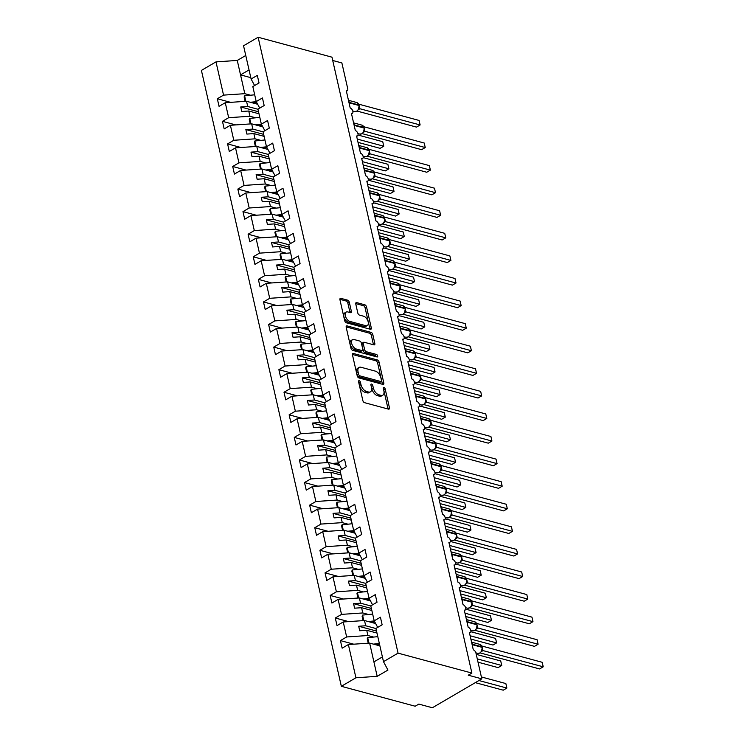 <?xml version="1.0" encoding="UTF-8"?>
<svg xmlns="http://www.w3.org/2000/svg" width="745" height="745" viewBox="0 0 745 745"><rect width="100%" height="100%" fill="white"/><g stroke="black" fill="none" stroke-linecap="round" stroke-linejoin="round"><path stroke-width="1.12" d="M359.211 380.714A1.397 0.782 59.7 0 0 358.783 380.751A1.397 0.782 59.7 0 0 358.559 381.71L362.834 400.54A1.993 1.108 59.7 0 0 364.566 402.673L388.508 409.135A1.993 1.108 59.7 0 0 389.113 409.079A1.993 1.108 59.7 0 0 389.439 407.72L385.156 388.881A1.397 0.782 59.7 0 0 383.945 387.391A1.397 0.782 59.7 0 0 383.517 387.428A1.397 0.782 59.7 0 0 383.293 388.378L383.852 390.818A6.379 3.557 59.7 0 1 382.809 395.176A6.379 3.557 59.7 0 1 380.881 395.344L378.888 394.803A6.379 3.557 59.7 0 1 373.338 387.987L372.789 385.547A1.397 0.782 59.7 0 0 371.578 384.057A1.397 0.782 59.7 0 0 371.15 384.094A1.397 0.782 59.7 0 0 370.926 385.044L371.476 387.484A6.379 3.557 59.7 0 1 370.442 391.833A6.379 3.557 59.7 0 1 368.514 392.01L366.521 391.47A6.379 3.557 59.7 0 1 360.971 384.644L360.422 382.213A1.397 0.782 59.7 0 0 359.211 380.714M349.312 302.284A1.993 1.108 59.7 0 0 347.58 300.151L340.865 298.345A1.993 1.108 59.7 0 0 340.26 298.4A1.993 1.108 59.7 0 0 339.944 299.76L344.693 320.676A1.993 1.108 59.7 0 0 346.425 322.808L370.358 329.262A1.993 1.108 59.7 0 0 370.963 329.215A1.993 1.108 59.7 0 0 371.289 327.856L366.54 306.931A1.993 1.108 59.7 0 0 364.808 304.798L356.687 302.61A1.993 1.108 59.7 0 0 356.091 302.666A1.993 1.108 59.7 0 0 355.765 304.025L357.796 312.984A1.993 1.108 59.7 0 0 359.528 315.107L363.551 316.197A5.327 2.971 59.7 0 1 367.797 320.657A5.327 2.971 59.7 0 1 367.322 325.537A5.327 2.971 59.7 0 1 365.711 325.677L349.954 321.43A5.327 2.971 59.7 0 1 345.708 316.97A5.327 2.971 59.7 0 1 346.183 312.09A5.327 2.971 59.7 0 1 347.794 311.941L350.42 312.658A1.993 1.108 59.7 0 0 351.025 312.602A1.993 1.108 59.7 0 0 351.351 311.242L349.312 302.284L347.859 303.14A1.993 1.108 59.7 0 0 346.127 301.008L339.878 299.322M398.053 653.142L258.124 37.25L243.55 45.771L251.102 79.007L257.314 75.375L259.037 82.956L252.825 86.588L256.224 101.581L262.445 97.949L264.168 105.539L257.947 109.17L261.355 124.164L267.576 120.522L269.299 128.112L263.078 131.744L266.487 146.737L272.698 143.105L274.43 150.686L268.209 154.327L271.618 169.311L277.829 165.679L279.552 173.268L273.34 176.9L276.749 191.893L282.96 188.252L284.683 195.842L278.472 199.474L281.871 214.467L288.091 210.835L289.814 218.415L283.594 222.057L287.002 237.04L293.223 233.409L294.946 240.998L288.725 244.63L292.133 259.623L298.345 255.982L300.077 263.572L293.856 267.204L297.264 282.197L303.476 278.565L305.199 286.145L298.987 289.786L302.396 304.77L308.607 301.138L310.33 308.728L304.118 312.36L307.517 327.353L313.738 323.721L315.461 331.301L309.24 334.933L312.649 349.926L318.869 346.295L320.592 353.875L314.371 357.516L317.78 372.509L323.991 368.868L325.723 376.458L319.503 380.09L322.911 395.083L329.122 391.451L330.845 399.031L324.634 402.663L328.042 417.656L334.254 414.024L335.976 421.614L329.765 425.246L333.164 440.239L339.385 436.598L341.108 444.188L334.887 447.82L338.295 462.813L344.516 459.181L346.239 466.761L340.018 470.402L343.426 485.386L349.638 481.754L351.37 489.344L345.149 492.976L348.558 507.969L354.769 504.328L356.492 511.917L350.28 515.549L353.689 530.542L359.9 526.911L361.623 534.491L355.412 538.132L358.811 553.116L365.031 549.484L366.754 557.074L360.533 560.706L363.942 575.699L370.163 572.058L371.885 579.647L365.665 583.279L369.073 598.272L375.284 594.64L377.017 602.221L370.796 605.862L374.204 620.846L380.416 617.214L382.138 624.804L375.927 628.435L383.479 661.672L398.053 653.142L471.892 673.061L468.26 675.193L481.81 678.844L475.962 653.104A3.045 1.695 -120.3 0 0 473.308 649.845L469.415 632.691A3.045 1.695 59.7 0 0 470.337 632.607A3.045 1.695 59.7 0 0 470.607 629.823A3.045 1.695 59.7 0 0 468.186 627.271L464.284 610.118A3.045 1.695 59.7 0 0 465.206 610.034A3.045 1.695 59.7 0 0 465.476 607.24A3.045 1.695 59.7 0 0 463.055 604.698L459.153 587.535A3.045 1.695 59.7 0 0 460.075 587.451A3.045 1.695 59.7 0 0 460.345 584.667A3.045 1.695 59.7 0 0 457.924 582.115L454.022 564.961A3.045 1.695 59.7 0 0 454.944 564.878A3.045 1.695 59.7 0 0 455.214 562.093A3.045 1.695 59.7 0 0 452.792 559.542L448.9 542.379A3.045 1.695 59.7 0 0 449.812 542.304A3.045 1.695 59.7 0 0 450.092 539.51A3.045 1.695 59.7 0 0 447.661 536.968L443.769 519.805A3.045 1.695 59.7 0 0 444.69 519.721A3.045 1.695 59.7 0 0 444.961 516.937A3.045 1.695 59.7 0 0 442.539 514.385L438.637 497.232A3.045 1.695 59.7 0 0 439.559 497.148A3.045 1.695 59.7 0 0 439.829 494.363A3.045 1.695 59.7 0 0 437.408 491.812L433.506 474.649A3.045 1.695 59.7 0 0 434.428 474.574A3.045 1.695 59.7 0 0 434.698 471.781A3.045 1.695 59.7 0 0 432.277 469.238L428.375 452.075A3.045 1.695 59.7 0 0 429.297 451.992A3.045 1.695 59.7 0 0 429.567 449.207A3.045 1.695 59.7 0 0 427.146 446.655L423.253 429.502A3.045 1.695 59.7 0 0 424.166 429.418A3.045 1.695 59.7 0 0 424.445 426.634A3.045 1.695 59.7 0 0 422.015 424.082L418.122 406.919A3.045 1.695 59.7 0 0 419.044 406.844A3.045 1.695 59.7 0 0 419.314 404.051A3.045 1.695 59.7 0 0 416.893 401.499L412.991 384.346A3.045 1.695 59.7 0 0 413.913 384.262A3.045 1.695 59.7 0 0 414.183 381.477A3.045 1.695 59.7 0 0 411.762 378.926L407.86 361.772A3.045 1.695 59.7 0 0 408.781 361.688A3.045 1.695 59.7 0 0 409.052 358.904A3.045 1.695 59.7 0 0 406.63 356.352L402.728 339.189A3.045 1.695 59.7 0 0 403.65 339.115A3.045 1.695 59.7 0 0 403.92 336.321A3.045 1.695 59.7 0 0 401.499 333.769L397.606 316.616A3.045 1.695 59.7 0 0 398.519 316.532A3.045 1.695 59.7 0 0 398.798 313.747A3.045 1.695 59.7 0 0 396.368 311.196L392.475 294.042A3.045 1.695 59.7 0 0 393.397 293.958A3.045 1.695 59.7 0 0 393.667 291.165A3.045 1.695 59.7 0 0 391.246 288.622L387.344 271.459A3.045 1.695 59.7 0 0 388.266 271.376A3.045 1.695 59.7 0 0 388.536 268.591A3.045 1.695 59.7 0 0 386.115 266.04L382.213 248.886A3.045 1.695 59.7 0 0 383.135 248.802A3.045 1.695 59.7 0 0 383.405 246.018A3.045 1.695 59.7 0 0 380.984 243.466L377.082 226.303A3.045 1.695 59.7 0 0 378.004 226.229A3.045 1.695 59.7 0 0 378.274 223.435A3.045 1.695 59.7 0 0 375.853 220.892L371.96 203.73A3.045 1.695 59.7 0 0 372.873 203.646A3.045 1.695 59.7 0 0 373.152 200.861A3.045 1.695 59.7 0 0 370.721 198.31L366.829 181.156A3.045 1.695 59.7 0 0 367.751 181.072A3.045 1.695 59.7 0 0 368.021 178.288A3.045 1.695 59.7 0 0 365.599 175.736L361.697 158.573A3.045 1.695 59.7 0 0 362.619 158.499A3.045 1.695 59.7 0 0 362.889 155.705A3.045 1.695 59.7 0 0 360.468 153.163L356.566 136A3.045 1.695 59.7 0 0 357.488 135.916A3.045 1.695 59.7 0 0 357.758 133.132A3.045 1.695 59.7 0 0 355.337 130.58L351.435 113.426A3.045 1.695 59.7 0 0 352.357 113.342A3.045 1.695 59.7 0 0 352.627 110.558A3.045 1.695 59.7 0 0 350.206 108.006L346.313 90.843A3.045 1.695 59.7 0 0 347.226 90.769A3.045 1.695 59.7 0 0 347.729 88.683L341.881 62.952L332.717 60.475M258.124 37.25L331.963 57.169L471.892 673.061M353.391 353.484A1.993 1.108 59.7 0 0 352.795 353.53A1.993 1.108 59.7 0 0 352.469 354.89L357.218 375.815A1.993 1.108 59.7 0 0 358.95 377.948L382.893 384.401A1.993 1.108 59.7 0 0 383.489 384.346A1.993 1.108 59.7 0 0 383.815 382.986L379.065 362.07A1.993 1.108 59.7 0 0 377.333 359.937L353.391 353.484L352.45 354.033M350.951 348.241L346.202 327.325A1.993 1.108 59.7 0 1 346.527 325.965A1.993 1.108 59.7 0 1 347.133 325.91L371.066 332.372A1.993 1.108 59.7 0 1 372.798 334.496L374.837 343.454A1.993 1.108 59.7 0 1 374.512 344.814A1.993 1.108 59.7 0 1 373.906 344.87L364.203 342.253A1.993 1.108 59.7 0 0 363.597 342.3A1.993 1.108 59.7 0 0 363.271 343.659L364.622 349.601A1.993 1.108 59.7 0 0 366.354 351.733L376.458 354.462A1.397 0.782 59.7 0 1 377.575 355.626A1.397 0.782 59.7 0 1 377.445 356.902A1.397 0.782 59.7 0 1 377.026 356.939L352.692 350.374A1.993 1.108 59.7 0 1 350.951 348.241M251.102 79.007L254.594 85.554M256.224 101.581L259.726 108.137M261.355 124.164L264.857 130.71M266.487 146.737L269.979 153.284M271.618 169.311L275.11 175.867M276.749 191.893L280.241 198.44M281.871 214.467L285.372 221.014M287.002 237.04L290.503 243.596M292.133 259.623L295.625 266.17M297.264 282.197L300.756 288.743M302.396 304.77L305.888 311.326M307.517 327.353L311.019 333.9M312.649 349.926L316.15 356.473M317.78 372.509L321.272 379.056M322.911 395.083L326.403 401.63M328.042 417.656L331.534 424.212M333.164 440.239L336.666 446.786M338.295 462.813L341.797 469.359M343.426 485.386L346.919 491.942M348.558 507.969L352.05 514.516M353.689 530.542L357.181 537.089M358.811 553.116L362.312 559.672M363.942 575.699L367.443 582.245M369.073 598.272L372.565 604.819M230.633 102.344L217.326 98.75L219.049 106.339L225.269 102.708L228.668 117.691L249.938 116.257L255.675 117.803M257.658 104.263L246.53 101.264L225.269 102.708M235.755 124.918L222.457 121.333L224.18 128.913L230.391 125.281L233.8 140.274L255.069 138.831L260.806 140.377M262.789 126.846L251.661 123.838L230.391 125.281M240.886 147.491L227.588 143.906L229.311 151.496L235.522 147.855L238.931 162.848L260.201 161.414L265.937 162.959M267.921 149.419L256.792 146.42L235.522 147.855M246.018 170.074L232.71 166.48L234.433 174.069L240.654 170.437L244.062 185.421L265.332 183.987L271.068 185.533M273.052 171.993L261.923 168.994L240.654 170.437M251.149 192.648L237.841 189.062L239.564 196.643L245.785 193.011L249.193 208.004L270.454 206.561L276.199 208.116M278.174 194.575L267.055 191.577L245.785 193.011M256.28 215.221L242.972 211.636L244.695 219.226L250.916 215.584L254.315 230.577L275.585 229.143L281.321 230.689M283.305 217.149L272.176 214.15L250.916 215.584M261.402 237.804L248.104 234.209L249.826 241.799L256.038 238.167L259.446 253.151L280.716 251.717L286.453 253.263M288.436 239.732L277.308 236.724L256.038 238.167M266.533 260.378L253.235 256.792L254.958 264.373L261.169 260.741L264.577 275.734L285.847 274.29L291.584 275.846M293.567 262.305L282.439 259.307L261.169 260.741M271.664 282.951L258.357 279.366L260.079 286.955L266.3 283.314L269.709 298.307L290.978 296.873L296.715 298.419M298.698 284.879L287.57 281.88L266.3 283.314M276.795 305.534L263.488 301.939L265.211 309.529L271.431 305.897L274.84 320.89L296.1 319.447L301.846 320.993M303.82 307.462L292.701 304.454L271.431 305.897M281.927 328.107L268.619 324.522L270.342 332.102L276.563 328.471L279.962 343.464L301.231 342.02L306.968 343.575M308.952 330.035L297.823 327.036L276.563 328.471M287.048 350.69L273.75 347.096L275.473 354.685L281.685 351.044L285.093 366.037L306.363 364.603L312.099 366.149M314.083 352.608L302.954 349.61L281.685 351.044M292.18 373.264L278.881 369.678L280.604 377.259L286.816 373.627L290.224 388.62L311.494 387.176L317.23 388.722M319.214 375.191L308.085 372.183L286.816 373.627M297.311 395.837L284.003 392.252L285.726 399.832L291.947 396.2L295.355 411.193L316.625 409.759L322.362 411.305M324.345 397.765L313.217 394.766L291.947 396.2M302.442 418.42L289.135 414.825L290.857 422.415L297.078 418.783L300.486 433.767L321.747 432.333L327.493 433.879M329.467 420.338L318.348 417.34L297.078 418.783M307.573 440.993L294.266 437.408L295.988 444.988L302.209 441.357L305.608 456.35L326.878 454.906L332.615 456.452M334.598 442.921L323.47 439.913L302.209 441.357M312.695 463.567L299.397 459.982L301.12 467.571L307.331 463.93L310.74 478.923L332.009 477.489L337.746 479.035M339.729 465.495L328.601 462.496L307.331 463.93M317.826 486.15L304.528 482.555L306.251 490.145L312.462 486.513L315.871 501.497L337.14 500.063L342.877 501.608M344.861 488.068L333.732 485.07L312.462 486.513M322.958 508.723L309.65 505.138L311.373 512.718L317.594 509.086L321.002 524.08L342.272 522.636L348.008 524.191M349.992 510.651L338.863 507.652L317.594 509.086M328.089 531.297L314.781 527.711L316.504 535.301L322.725 531.66L326.133 546.653L347.394 545.219L353.139 546.765M355.114 533.224L343.994 530.226L322.725 531.66M333.22 553.88L319.912 550.285L321.635 557.875L327.856 554.243L331.255 569.227L352.525 567.792L358.261 569.338M360.245 555.798L349.116 552.799L327.856 554.243M338.342 576.453L325.044 572.868L326.766 580.448L332.978 576.816L336.386 591.809L357.656 590.366L363.392 591.921M365.376 578.381L354.248 575.382L332.978 576.816M343.473 599.027L330.175 595.441L331.897 603.031L338.109 599.39L341.517 614.383L362.787 612.949L368.524 614.495M370.507 600.954L359.379 597.956L338.109 599.39M348.604 621.609L335.297 618.015L337.019 625.604L343.24 621.973L346.649 636.956L340.428 640.598L342.151 648.178L348.371 644.546L355.924 677.782L341.34 686.303L415.179 706.223L418.82 704.1L432.37 707.75L481.81 678.844M375.638 623.537L364.51 620.529L343.24 621.973M374.204 620.846L377.696 627.402M379.885 645.878L369.641 643.112L348.371 644.546M245.757 55.484L237.264 60.447L244.807 93.684L250.553 95.23M244.807 93.684L223.547 95.118L217.326 98.75M222.457 121.333L228.668 117.691M227.588 143.906L233.8 140.274M232.71 166.48L238.931 162.848M237.841 189.062L244.062 185.421M242.972 211.636L249.193 208.004M248.104 234.209L254.315 230.577M253.235 256.792L259.446 253.151M258.357 279.366L264.577 275.734M263.488 301.939L269.709 298.307M268.619 324.522L274.84 320.89M273.75 347.096L279.962 343.464M278.881 369.678L285.093 366.037M284.003 392.252L290.224 388.62M289.135 414.825L295.355 411.193M294.266 437.408L300.486 433.767M299.397 459.982L305.608 456.35M304.528 482.555L310.74 478.923M309.65 505.138L315.871 501.497M314.781 527.711L321.002 524.08M319.912 550.285L326.133 546.653M325.044 572.868L331.255 569.227M330.175 595.441L336.386 591.809M335.297 618.015L341.517 614.383M237.264 60.447L215.994 61.882L223.547 95.118M215.994 61.882L201.411 70.412L341.34 686.303M246.53 101.264L247.722 106.507L240.728 106.973L241.753 111.489L248.746 111.014L249.938 116.257M257.975 109.264L247.722 106.507M258.999 113.78L248.746 111.014M251.661 123.838L252.853 129.081L245.859 129.555L246.884 134.072L253.877 133.597L255.069 138.831M263.106 131.846L252.853 129.081M264.13 136.363L253.877 133.597M256.792 146.42L257.984 151.654L250.981 152.129L252.015 156.646L259.009 156.171L260.201 161.414M268.228 154.42L257.984 151.654M269.262 158.936L259.009 156.171M261.923 168.994L263.115 174.237L256.112 174.702L257.137 179.219L264.14 178.753L265.332 183.987M273.359 177.003L263.115 174.237M274.383 181.51L264.14 178.753M267.055 191.577L268.237 196.81L261.244 197.285L262.268 201.802L269.271 201.327L270.454 206.561M278.49 199.576L268.237 196.81M279.515 204.093L269.271 201.327M272.176 214.15L273.368 219.384L266.375 219.859L267.399 224.375L274.393 223.9L275.585 229.143M283.622 222.15L273.368 219.384M284.646 226.666L274.393 223.9M277.308 236.724L278.5 241.967L271.506 242.442L272.53 246.949L279.524 246.483L280.716 251.717M288.753 244.733L278.5 241.967M289.777 249.24L279.524 246.483M282.439 259.307L283.631 264.54L276.628 265.015L277.662 269.532L284.655 269.057L285.847 274.29M293.875 267.306L283.631 264.54M294.908 271.823L284.655 269.057M287.57 281.88L288.762 287.114L281.759 287.589L282.783 292.105L289.786 291.63L290.978 296.873M299.006 289.88L288.762 287.114M300.03 294.396L289.786 291.63M292.701 304.454L293.884 309.697L286.89 310.171L287.915 314.679L294.918 314.213L296.1 319.447M304.137 312.462L293.884 309.697M305.161 316.979L294.918 314.213M297.823 327.036L299.015 332.27L292.021 332.745L293.046 337.262L300.039 336.787L301.231 342.02M309.268 335.036L299.015 332.27M310.293 339.552L300.039 336.787M302.954 349.61L304.146 354.844L297.153 355.318L298.177 359.835L305.171 359.36L306.363 364.603M314.399 357.609L304.146 354.844M315.424 362.126L305.171 359.36M308.085 372.183L309.277 377.426L302.274 377.901L303.308 382.418L310.302 381.943L311.494 387.176M319.521 380.192L309.277 377.426M320.555 384.709L310.302 381.943M313.217 394.766L314.409 400L307.406 400.475L308.43 404.991L315.433 404.516L316.625 409.759M324.652 402.766L314.409 400M325.677 407.282L315.433 404.516M318.348 417.34L319.531 422.583L312.537 423.048L313.561 427.565L320.564 427.09L321.747 432.333M329.784 425.339L319.531 422.583M330.808 429.856L320.564 427.09M323.47 439.913L324.662 445.156L317.668 445.631L318.692 450.148L325.686 449.673L326.878 454.906M334.915 447.922L324.662 445.156M335.939 452.438L325.686 449.673M328.601 462.496L329.793 467.73L322.799 468.205L323.824 472.721L330.817 472.246L332.009 477.489M340.046 470.495L329.793 467.73M341.07 475.012L330.817 472.246M333.732 485.07L334.924 490.312L327.921 490.778L328.955 495.295L335.948 494.82L337.14 500.063M345.168 493.069L334.924 490.312M346.202 497.586L335.948 494.82M338.863 507.652L340.055 512.886L333.052 513.361L334.077 517.877L341.08 517.403L342.272 522.636M350.299 515.652L340.055 512.886M351.323 520.168L341.08 517.403M343.994 530.226L345.177 535.459L338.183 535.934L339.208 540.451L346.211 539.976L347.394 545.219M355.43 538.225L345.177 535.459M356.455 542.742L346.211 539.976M349.116 552.799L350.308 558.042L343.315 558.508L344.339 563.024L351.333 562.559L352.525 567.792M360.561 560.808L350.308 558.042M361.586 565.315L351.333 562.559M354.248 575.382L355.44 580.616L348.446 581.091L349.47 585.607L356.464 585.132L357.656 590.366M365.693 583.382L355.44 580.616M366.717 587.898L356.464 585.132M359.379 597.956L360.571 603.189L353.568 603.664L354.601 608.181L361.595 607.706L362.787 612.949M370.814 605.955L360.571 603.189M371.848 610.472L361.595 607.706M364.51 620.529L365.702 625.772L358.699 626.247L359.723 630.754L366.726 630.289L367.918 635.522L346.649 636.956M375.946 628.538L365.702 625.772M376.97 633.054L366.726 630.289M367.918 635.522L373.655 637.068M353.735 644.183L340.428 640.598M383.479 661.672L387.949 670.053L377.184 676.339L355.924 677.782M369.641 643.112L377.184 676.339M382.399 656.932L373.906 661.895M250.795 77.657L240.542 74.891L249.035 69.928M376.523 631.052L358.699 626.247M371.392 608.469L353.568 603.664M366.261 585.896L348.446 581.091M361.129 563.322L343.315 558.508M355.998 540.74L338.183 535.934M350.876 518.166L333.052 513.361M345.745 495.593L327.921 490.778M340.614 473.01L322.799 468.205M335.483 450.436L317.668 445.631M330.352 427.853L312.537 423.048M325.23 405.28L307.406 400.475M320.099 382.707L302.274 377.901M314.967 360.124L297.153 355.318M309.836 337.55L292.021 332.745M304.705 314.977L286.89 310.171M299.583 292.394L281.759 287.589M294.452 269.82L276.628 265.015M289.321 247.247L271.506 242.442M284.19 224.664L266.375 219.859M279.058 202.091L261.244 197.285M273.937 179.517L256.112 174.702M268.805 156.934L250.981 152.129M263.674 134.361L245.859 129.555M258.543 111.778L240.728 106.973M358.727 382.455A1.397 0.782 59.7 0 1 358.969 383.06L359.518 385.5A6.379 3.557 59.7 0 0 365.059 392.317L366.521 391.47M370.442 391.833L368.989 392.69A6.379 3.557 59.7 0 1 367.062 392.857L365.059 392.317M382.809 395.176L381.356 396.023A6.379 3.557 59.7 0 1 379.428 396.191L377.436 395.651A6.379 3.557 59.7 0 1 371.885 388.834L371.336 386.394A1.397 0.782 59.7 0 0 371.094 385.789M388.043 409.005A1.993 1.108 59.7 0 0 387.977 408.567L383.703 389.728A1.397 0.782 59.7 0 0 383.461 389.123M382.418 384.271A1.993 1.108 59.7 0 0 382.362 383.833L377.613 362.917A1.993 1.108 59.7 0 0 375.88 360.785L352.404 354.452M358.634 374.363A1.397 0.782 59.7 0 0 359.854 375.862L380.863 381.524A1.397 0.782 59.7 0 0 381.282 381.487A1.397 0.782 59.7 0 0 381.514 380.537L380.928 377.966A6.379 3.557 59.7 0 0 375.387 371.14L361.018 367.266A6.379 3.557 59.7 0 0 359.09 367.443A6.379 3.557 59.7 0 0 358.056 371.792L358.634 374.363L357.181 375.219A1.397 0.782 59.7 0 0 358.392 376.709L359.854 375.862M381.282 381.487L379.829 382.334A1.397 0.782 59.7 0 1 379.41 382.371L358.392 376.709M359.09 367.443L357.637 368.291A6.379 3.557 59.7 0 0 356.604 372.649L358.056 371.792M357.181 375.219L356.604 372.649M346.146 326.887L369.613 333.22L371.066 332.372M373.441 344.739A1.993 1.108 59.7 0 0 373.375 344.302L371.345 335.352A1.993 1.108 59.7 0 0 369.613 333.22M363.597 342.3L362.144 343.156A1.993 1.108 59.7 0 0 361.819 344.516L363.169 350.448A1.993 1.108 59.7 0 0 364.901 352.581L375.005 355.309L376.458 354.462M376.197 356.715A1.397 0.782 59.7 0 0 375.005 355.309M354.126 339.534A5.327 2.971 59.7 0 0 352.515 339.673A5.327 2.971 59.7 0 0 352.04 344.553A5.327 2.971 59.7 0 0 356.278 349.014L361.828 350.513A1.993 1.108 59.7 0 0 362.433 350.457A1.993 1.108 59.7 0 0 362.759 349.098L361.409 343.156A1.993 1.108 59.7 0 0 359.677 341.033L354.126 339.534M352.515 339.673L351.063 340.521A5.327 2.971 59.7 0 0 350.578 345.401A5.327 2.971 59.7 0 0 354.825 349.871L356.278 349.014M362.433 350.457L360.98 351.314A1.993 1.108 59.7 0 1 360.375 351.361L354.825 349.871M349.954 312.528A1.993 1.108 59.7 0 0 349.899 312.09L347.859 303.14M346.183 312.09L344.73 312.937A5.327 2.971 59.7 0 0 344.255 317.817A5.327 2.971 59.7 0 0 348.492 322.278L349.954 321.43M367.322 325.537L365.87 326.385A5.327 2.971 59.7 0 1 364.258 326.534L348.492 322.278M369.892 329.141A1.993 1.108 59.7 0 0 369.837 328.703L365.087 307.778A1.993 1.108 59.7 0 0 363.346 305.655L355.71 303.588M475.291 682.653L503.238 690.187L506.87 688.063L505.846 683.547L481.372 676.954M505.846 683.547L506.87 688.063L478.923 680.53M377.79 636.649L367.695 637.683L367.229 638.763L368.235 643.205M368.943 643.159L367.695 637.683M379.354 643.512L373.385 644.118M376.178 644.872L379.578 644.527M481.493 651.521L482.192 647.712M542.202 662.296L543.226 666.812L542.202 662.296L481.857 646.017L482.928 650.571L543.226 666.812L539.585 668.936L480.19 652.918M481.885 650.897A2.235 1.676 46.7 0 1 482.928 650.571L481.493 651.596M481.875 650.487L482.89 650.534M478.02 662.193L498.107 667.613L501.739 665.49L500.714 660.973L476.251 654.371M500.714 660.973L501.739 665.49L477.275 658.887M372.658 614.076L362.573 615.1L362.098 616.189L363.113 620.622M363.811 620.576L362.573 615.1M374.241 620.93L368.263 621.544M371.047 622.298L374.772 621.917M470.859 639.07L492.976 645.04L496.608 642.916L495.583 638.4L470.877 631.732M495.583 638.4L496.608 642.916L470.114 635.764M367.536 591.493L357.442 592.526L356.967 593.607L357.982 598.049M358.68 598.002L357.442 592.526M369.12 598.356L363.132 598.971M365.916 599.716L369.641 599.334M465.737 616.497L487.845 622.457L491.486 620.334L490.452 615.817L465.755 609.159M490.452 615.817L491.486 620.334L464.982 613.191M362.405 568.919L352.31 569.953L351.845 571.033L352.851 575.475M353.558 575.429L352.31 569.953M363.988 575.783L358 576.388M360.785 577.142L364.51 576.76M460.606 593.923L482.713 599.883L486.355 597.76L485.33 593.243L460.624 586.576M485.33 593.243L486.355 597.76L459.851 590.608M357.274 546.336L347.179 547.37L346.714 548.46L347.719 552.892M348.427 552.846L347.179 547.37M358.857 553.2L352.869 553.814M355.663 554.569L359.379 554.187M476.362 628.948L477.07 625.139M537.071 639.722L538.095 644.239L537.071 639.722L476.735 623.444L477.759 627.961L538.095 644.239L534.463 646.362L475.059 630.335M477.815 627.979L476.362 629.022M476.744 627.914L477.759 627.961M471.231 606.374L471.939 602.565M531.939 617.139L532.964 621.656L531.939 617.139L471.604 600.861L472.628 605.387L532.964 621.656L529.332 623.779L469.937 607.762M472.693 605.396L471.231 606.439M471.613 605.331L472.628 605.387M466.1 583.791L466.808 579.982M526.808 594.566L527.832 599.082L526.808 594.566L466.472 578.288L467.497 582.804L527.832 599.082L524.201 601.206L464.805 585.188M467.562 582.823L466.1 583.866M466.482 582.758L467.497 582.804M460.969 561.218L461.676 557.409M521.677 571.992L522.711 576.5L521.677 571.992L461.341 555.714L462.366 560.231L522.711 576.5L519.069 578.632L459.674 562.605M462.431 560.24L460.969 561.292M461.36 560.184L462.366 560.231M455.474 571.341L477.592 577.31L481.223 575.177L480.199 570.67L455.493 564.002M480.199 570.67L481.223 575.177L454.72 568.035M352.143 523.763L342.048 524.797L341.583 525.877L342.588 530.319M343.296 530.272L342.048 524.797M353.726 530.626L347.738 531.241M350.532 531.986L354.257 531.604M455.847 538.644L456.545 534.836M516.555 549.41L517.579 553.926L516.555 549.41L456.21 533.131L457.244 537.657L517.579 553.926L513.938 556.049L454.543 540.032M457.3 537.667L455.847 538.71M456.229 537.601L457.244 537.657M450.343 548.767L472.46 554.727L476.092 552.604L475.068 548.087L450.362 541.429M475.068 548.087L476.092 552.604L449.598 545.461M347.012 501.189L336.926 502.214L336.451 503.303L337.466 507.745M338.165 507.699L336.926 502.214M348.595 508.043L342.616 508.658M345.401 509.412L349.126 509.031M450.716 516.062L451.423 512.253M511.424 526.836L512.448 531.353L511.424 526.836L451.088 510.558L452.113 515.074L512.448 531.353L508.816 533.476L449.412 517.449M452.168 515.093L450.716 516.136M451.097 515.028L452.113 515.074M445.212 526.184L467.329 532.154L470.961 530.03L469.937 525.514L445.231 518.846M469.937 525.514L470.961 530.03L444.467 522.878M341.89 478.607L331.795 479.64L331.32 480.73L332.335 485.163M333.034 485.116L331.795 479.64M343.473 485.47L337.485 486.085M340.269 486.839L343.994 486.457M445.585 493.488L446.292 489.679M506.293 504.263L507.317 508.77L506.293 504.263L445.957 487.984L446.981 492.501L507.317 508.77L503.685 510.902L444.29 494.876M447.047 492.51L445.585 493.562M445.966 492.454L446.981 492.501M440.09 503.611L462.198 509.58L465.839 507.447L464.805 502.94L440.109 496.272M464.805 502.94L465.839 507.447L439.336 500.305M336.759 456.033L326.664 457.067L326.198 458.147L327.204 462.589M327.912 462.543L326.664 457.067M338.342 462.896L332.354 463.502M335.138 464.256L338.863 463.874M440.453 470.915L441.161 467.096M501.161 481.68L502.186 486.196L501.161 481.68L440.826 465.401L441.85 469.918L502.186 486.196L498.554 488.32L439.159 472.302M441.915 469.937L440.453 470.98M440.835 469.872L441.85 469.918M434.959 481.037L457.067 486.997L460.708 484.874L459.684 480.357L434.978 473.699M459.684 480.357L460.708 484.874L434.205 477.722M331.627 433.46L321.533 434.484L321.067 435.574L322.073 440.016M322.781 439.969L321.533 434.484M333.211 440.314L327.223 440.928M330.016 441.683L333.732 441.301M435.322 448.332L436.03 444.523M496.03 459.106L497.064 463.623L496.03 459.106L435.695 442.828L436.719 447.345L497.064 463.623L493.423 465.746L434.028 449.719M436.784 447.363L435.322 448.406M435.713 447.298L436.719 447.345M429.828 458.454L451.945 464.424L455.577 462.3L454.552 457.784L429.846 451.116M454.552 457.784L455.577 462.3L429.073 455.148M326.496 410.877L316.401 411.911L315.936 413L316.942 417.433M317.649 417.386L316.401 411.911M328.079 417.74L322.091 418.355M324.885 419.1L328.61 418.727M430.2 425.758L430.899 421.949M490.908 436.523L491.933 441.04L490.908 436.523L430.629 420.264L431.634 424.799L491.933 441.04L488.292 443.173L428.897 427.146M430.554 425.162L430.61 425.116A2.235 1.676 46.7 0 1 431.634 424.799L430.2 425.833M430.582 424.724L431.597 424.771M424.697 435.881L446.814 441.85L450.446 439.718L449.421 435.201L424.715 428.543M449.421 435.201L450.446 439.718L423.952 432.575M321.365 388.303L311.28 389.337L310.805 390.417L311.82 394.859M312.518 394.813L311.28 389.337M322.948 395.167L316.97 395.772M319.754 396.526L323.479 396.144M425.069 403.185L425.777 399.367M485.777 413.95L486.802 418.466L485.777 413.95L425.442 397.672L426.503 402.226L486.802 418.466L483.17 420.59L423.765 404.572M425.46 402.551A2.235 1.676 46.7 0 1 426.503 402.226L425.069 403.25M425.451 402.142L426.466 402.188M419.565 413.307L441.683 419.267L445.314 417.144L444.29 412.628L419.584 405.969M444.29 412.628L445.314 417.144L418.82 409.992M316.243 365.73L306.148 366.754L305.673 367.844L306.689 372.286M307.387 372.23L306.148 366.754M317.826 372.584L311.838 373.198M314.623 373.953L318.348 373.571M419.938 380.602L420.646 376.793M480.646 391.376L481.67 395.893L480.646 391.376L420.31 375.098L421.335 379.615L481.67 395.893L478.039 398.016L418.643 381.989M421.4 379.633L419.938 380.676M420.32 379.568L421.335 379.615M414.444 390.725L436.551 396.694L440.193 394.571L439.159 390.054L414.462 383.386M439.159 390.054L440.193 394.571L413.689 387.419M311.112 343.147L301.017 344.181L300.552 345.261L301.557 349.703M302.265 349.656L301.017 344.181M312.695 350.01L306.707 350.625M309.492 351.37L313.217 350.997M414.807 358.028L415.514 354.22M475.515 368.794L476.539 373.31L475.515 368.794L415.179 352.515L416.204 357.041L476.539 373.31L472.907 375.433L413.512 359.416M416.269 357.051L414.807 358.094M415.188 356.995L416.204 357.041M409.312 368.151L431.42 374.12L435.061 371.988L434.037 367.471L409.331 360.813M434.037 367.471L435.061 371.988L408.558 364.845M305.981 320.574L295.886 321.607L295.42 322.687L296.426 327.13M297.134 327.083L295.886 321.607M307.564 327.437L301.576 328.042M304.37 328.796L308.085 328.415M409.675 335.446L410.383 331.637M470.384 346.22L471.417 350.737L470.384 346.22L410.048 329.942L411.072 334.458L471.417 350.737L467.776 352.86L408.381 336.842M411.138 334.477L409.675 335.52M410.067 334.412L411.072 334.458M404.181 345.578L426.298 351.538L429.93 349.414L428.906 344.898L404.2 338.23M428.906 344.898L429.93 349.414L403.427 342.262M300.85 298L290.755 299.024L290.289 300.114L291.295 304.547M292.003 304.5L290.755 299.024M302.433 304.854L296.445 305.469M299.239 306.223L302.964 305.841M404.554 312.872L405.252 309.063M465.262 323.647L466.286 328.163L465.262 323.647L404.917 307.368L405.951 311.885L466.286 328.163L462.645 330.286L403.25 314.26M406.006 311.904L404.554 312.947M404.935 311.838L405.951 311.885M399.05 322.995L421.167 328.964L424.799 326.841L423.775 322.324L399.069 315.656M423.775 322.324L424.799 326.841L398.305 319.689M295.718 275.417L285.633 276.451L285.158 277.531L286.173 281.973M286.872 281.927L285.633 276.451M297.302 282.281L291.323 282.895M294.107 283.64L297.832 283.258M399.422 290.299L400.13 286.49M460.131 301.064L461.155 305.58L460.131 301.064L399.795 284.786L400.857 289.339L461.155 305.58L457.523 307.704L398.119 291.686M399.776 289.703L399.832 289.647A2.235 1.676 46.7 0 1 400.857 289.339L399.422 290.364M399.804 289.256L400.819 289.311M393.919 300.421L416.036 306.381L419.668 304.258L418.643 299.741L393.937 293.083M418.643 299.741L419.668 304.258L393.174 297.115M290.597 252.844L280.502 253.877L280.027 254.958L281.042 259.4M281.74 259.353L280.502 253.877M292.18 259.707L286.192 260.312M288.976 261.067L292.701 260.685M388.797 277.848L410.905 283.808L414.546 281.685L413.512 277.168L388.815 270.5M413.512 277.168L414.546 281.685L388.043 274.533M285.465 230.261L275.371 231.295L274.905 232.384L275.911 236.817M276.619 236.77L275.371 231.295M287.048 237.124L281.061 237.739M283.845 238.493L287.57 238.111M383.666 255.265L405.774 261.234L409.415 259.102L408.39 254.594L383.684 247.927M408.39 254.594L409.415 259.102L382.911 251.959M280.334 207.687L270.239 208.721L269.774 209.801L270.78 214.243M271.487 214.197L270.239 208.721M281.917 214.551L275.929 215.165M278.723 215.91L282.439 215.529M378.535 232.691L400.652 238.651L404.284 236.528L403.259 232.012L378.553 225.353M403.259 232.012L404.284 236.528L377.78 229.386M275.203 185.114L265.108 186.138L264.643 187.228L265.648 191.67M266.356 191.623L265.108 186.138M276.786 191.968L270.798 192.583M273.592 193.337L277.317 192.955M373.403 210.109L395.521 216.078L399.152 213.955L398.128 209.438L373.422 202.77M398.128 209.438L399.152 213.955L372.658 206.803M270.072 162.531L259.986 163.565L259.511 164.654L260.526 169.087M261.225 169.041L259.986 163.565M271.655 169.394L265.676 170.009M268.461 170.763L272.186 170.382M368.272 187.535L390.389 193.504L394.021 191.372L392.997 186.865L368.291 180.197M392.997 186.865L394.021 191.372L367.527 184.229M264.95 139.958L254.855 140.991L254.38 142.072L255.395 146.514M256.094 146.467L254.855 140.991M266.533 146.821L260.545 147.426M263.33 148.18L267.055 147.799M363.15 164.962L385.258 170.922L388.899 168.798L387.866 164.282L363.169 157.623M387.866 164.282L388.899 168.798L362.396 161.646M259.819 117.384L249.724 118.408L249.258 119.498L250.264 123.94M250.972 123.893L249.724 118.408M261.402 124.238L255.414 124.853M258.198 125.607L261.923 125.225M394.291 267.716L394.999 263.907M454.999 278.49L456.024 283.007L454.999 278.49L394.664 262.212L395.725 266.766L456.024 283.007L452.392 285.13L392.997 269.113M394.645 267.129L394.701 267.073A2.235 1.676 46.7 0 1 395.725 266.766L394.291 267.79M394.673 266.682L395.688 266.729M389.16 245.142L389.868 241.333M449.868 255.917L450.893 260.424L449.868 255.917L389.533 239.639L390.603 244.192L450.893 260.424L447.261 262.557L387.866 246.53M389.56 244.518A2.235 1.676 46.7 0 1 390.603 244.192L389.16 245.217M389.542 244.109L390.557 244.155M384.029 222.569L384.737 218.76M444.737 233.334L445.771 237.851L444.737 233.334L384.401 217.056L385.472 221.61L445.771 237.851L442.13 239.974L382.734 223.956M384.429 221.935A2.235 1.676 46.7 0 1 385.472 221.61L384.029 222.634M384.42 221.526L385.426 221.582M378.907 199.986L379.605 196.177M439.615 210.761L440.64 215.277L439.615 210.761L379.27 194.482L380.304 198.999L440.64 215.277L436.998 217.4L377.603 201.374M380.36 199.017L378.907 200.06M379.289 198.952L380.304 198.999M373.776 177.412L374.484 173.604M434.484 188.187L435.508 192.694L434.484 188.187L374.148 171.909L375.173 176.425L435.508 192.694L431.877 194.827L372.472 178.8M375.229 176.435L373.776 177.487M374.158 176.379L375.173 176.425M368.645 154.839L369.352 151.021M429.353 165.604L430.377 170.121L429.353 165.604L369.017 149.326L370.042 153.843L430.377 170.121L426.745 172.244L367.35 156.226M370.107 153.861L368.645 154.904M369.026 153.796L370.042 153.843M363.513 132.256L364.221 128.447M424.222 143.031L425.246 147.547L424.222 143.031L363.886 126.752L364.957 131.306L425.246 147.547L421.614 149.671L362.219 133.644M363.877 131.669L363.923 131.614A2.235 1.676 46.7 0 1 364.957 131.306L363.513 132.331M363.895 131.222L364.91 131.269M358.019 142.379L380.127 148.348L383.768 146.225L382.744 141.708L358.038 135.041M382.744 141.708L383.768 146.225L357.265 139.073M254.688 94.801L244.593 95.835L244.127 96.924L245.133 101.357M245.841 101.311L244.593 95.835M256.271 101.665L250.283 102.279M253.077 103.024L256.792 102.652M358.382 109.683L359.09 105.874M419.09 120.448L420.124 124.964L419.09 120.448L358.82 104.188L359.826 108.723L420.124 124.964L416.483 127.097L357.088 111.07M358.783 109.059A2.235 1.676 46.7 0 1 359.826 108.723L358.382 109.757M358.773 108.649L359.779 108.695M359.518 385.5L360.971 384.644M367.062 392.857L368.514 392.01M371.336 386.394L372.789 385.547M371.885 388.834L373.338 387.987M377.436 395.651L378.888 394.803M379.428 396.191L380.881 395.344M383.703 389.728L385.156 388.881M387.977 408.567L389.439 407.72M358.969 383.06L360.422 382.213M375.88 360.785L377.333 359.937M377.613 362.917L379.065 362.07M382.362 383.833L383.815 382.986M379.41 382.371L380.863 381.524M346.183 326.468L347.133 325.91M371.345 335.352L372.798 334.496M373.375 344.302L374.837 343.454M361.819 344.516L363.271 343.659M363.169 350.448L364.622 349.601M364.901 352.581L366.354 351.733M360.375 351.361L361.828 350.513M349.899 312.09L351.351 311.242M364.258 326.534L365.711 325.677M355.747 303.168L356.687 302.61M363.346 305.655L364.808 304.798M365.087 307.778L366.54 306.931M369.837 328.703L371.289 327.856M339.925 298.894L340.865 298.345M346.127 301.008L347.58 300.151M472.144 644.714L472.507 644.751A4.368 3.148 105.1 0 1 472.581 646.641M481.847 650.934L480.059 652.993L477.731 653.356A4.368 3.148 -74.9 0 0 479.752 653.02A4.368 3.148 -74.9 0 0 481.996 647.312L481.875 646.772A4.368 3.148 -74.9 0 0 479.882 644.388L471.557 642.143M471.687 642.693A4.368 3.148 105.1 0 1 472.386 644.211L472.507 644.751L481.996 647.312L481.875 646.772L472.023 644.174M482.071 647.172L479.882 644.388M467.013 622.14L467.385 622.177A4.368 3.148 105.1 0 1 467.45 624.059M477.796 627.998A2.235 1.676 46.7 0 0 476.753 628.324L474.928 630.419L472.6 630.773A4.368 3.148 -74.9 0 0 474.621 630.447A4.368 3.148 -74.9 0 0 476.865 624.738L476.744 624.189A4.368 3.148 -74.9 0 0 474.751 621.805L466.426 619.561M466.556 620.119A4.368 3.148 105.1 0 1 467.255 621.637L467.385 622.177L476.865 624.738L476.744 624.189L466.892 621.6M476.94 624.599L474.751 621.805M461.891 599.567L462.254 599.604A4.368 3.148 105.1 0 1 462.319 601.485M472.665 605.415A2.235 1.676 46.7 0 0 471.632 605.741L469.797 607.846L467.478 608.199A4.368 3.148 -74.9 0 0 469.49 607.873A4.368 3.148 -74.9 0 0 471.734 602.156L471.613 601.615A4.368 3.148 -74.9 0 0 469.62 599.231L461.304 596.987M461.425 597.546A4.368 3.148 105.1 0 1 462.133 599.054L462.254 599.604L471.734 602.156L471.613 601.615L461.76 599.017M471.818 602.016L469.62 599.231M456.76 576.984L457.123 577.021A4.368 3.148 105.1 0 1 457.197 578.912M467.543 582.841A2.235 1.676 46.7 0 0 466.5 583.167L464.666 585.263L462.347 585.626A4.368 3.148 -74.9 0 0 464.358 585.291A4.368 3.148 -74.9 0 0 466.603 579.582L466.482 579.042A4.368 3.148 -74.9 0 0 464.498 576.658L456.173 574.414M456.294 574.963A4.368 3.148 105.1 0 1 457.002 576.481L457.123 577.021L466.603 579.582L466.482 579.042L456.638 576.444M466.687 579.442L464.498 576.658M451.628 554.41L451.992 554.448A4.368 3.148 105.1 0 1 452.066 556.329M461.332 560.622L459.544 562.689L457.216 563.043A4.368 3.148 -74.9 0 0 459.237 562.717A4.368 3.148 -74.9 0 0 461.481 557.009L461.351 556.459A4.368 3.148 -74.9 0 0 459.367 554.075L451.042 551.831M451.172 552.39A4.368 3.148 105.1 0 1 451.87 553.908L451.992 554.448L461.481 557.009L461.351 556.459L451.507 553.87M461.555 556.869L459.367 554.075M462.412 560.268A2.235 1.676 46.7 0 0 461.369 560.594M446.497 531.828L446.86 531.865A4.368 3.148 105.1 0 1 446.935 533.755M457.281 537.685A2.235 1.676 46.7 0 0 456.238 538.011L454.413 540.116L452.085 540.47A4.368 3.148 -74.9 0 0 454.105 540.134A4.368 3.148 -74.9 0 0 456.35 534.426L456.229 533.886A4.368 3.148 -74.9 0 0 454.236 531.502L445.91 529.257M446.041 529.816A4.368 3.148 105.1 0 1 446.739 531.325L446.86 531.865L456.35 534.426L456.229 533.886L446.376 531.287M456.424 534.286L454.236 531.502M441.366 509.254L441.738 509.291A4.368 3.148 105.1 0 1 441.804 511.182M451.07 515.475L449.282 517.533L446.953 517.887A4.368 3.148 -74.9 0 0 448.974 517.561A4.368 3.148 -74.9 0 0 451.219 511.852L451.097 511.312A4.368 3.148 -74.9 0 0 449.105 508.928L440.779 506.684M440.91 507.233A4.368 3.148 105.1 0 1 441.608 508.751L441.738 509.291L451.219 511.852L451.097 511.312L441.245 508.714M451.293 511.713L449.105 508.928M452.15 515.112A2.235 1.676 46.7 0 0 451.107 515.438M436.244 486.681L436.607 486.718A4.368 3.148 105.1 0 1 436.672 488.599M447.019 492.538A2.235 1.676 46.7 0 0 445.985 492.864L444.15 494.959L441.832 495.313A4.368 3.148 -74.9 0 0 443.843 494.987A4.368 3.148 -74.9 0 0 446.087 489.269L445.966 488.729A4.368 3.148 -74.9 0 0 443.973 486.345L435.657 484.101M435.778 484.66A4.368 3.148 105.1 0 1 436.486 486.178L436.607 486.718L446.087 489.269L445.966 488.729L436.114 486.14M446.171 489.139L443.973 486.345M431.113 464.098L431.476 464.135A4.368 3.148 105.1 0 1 431.551 466.025M441.897 469.955A2.235 1.676 46.7 0 0 440.854 470.281L439.019 472.377L436.7 472.74A4.368 3.148 -74.9 0 0 438.712 472.404A4.368 3.148 -74.9 0 0 440.956 466.696L440.835 466.156A4.368 3.148 -74.9 0 0 438.852 463.772L430.526 461.528M430.647 462.077A4.368 3.148 105.1 0 1 431.355 463.595L431.476 464.135L440.956 466.696L440.835 466.156L430.992 463.558M441.04 466.556L438.852 463.772M425.982 441.524L426.345 441.562A4.368 3.148 105.1 0 1 426.419 443.443M436.766 447.382A2.235 1.676 46.7 0 0 435.723 447.708L433.897 449.803L431.569 450.157A4.368 3.148 -74.9 0 0 433.59 449.831A4.368 3.148 -74.9 0 0 435.834 444.122L435.704 443.582A4.368 3.148 -74.9 0 0 433.72 441.198L425.395 438.945M425.525 439.503A4.368 3.148 105.1 0 1 426.224 441.021L426.345 441.562L435.834 444.122L435.704 443.582L425.861 440.984M435.909 443.983L433.72 441.198M420.851 418.951L421.214 418.988A4.368 3.148 105.1 0 1 421.288 420.869M430.61 425.116L428.766 427.23L426.438 427.583A4.368 3.148 -74.9 0 0 428.459 427.257A4.368 3.148 -74.9 0 0 430.703 421.54L430.582 421A4.368 3.148 -74.9 0 0 428.589 418.615L420.264 416.371M420.394 416.93A4.368 3.148 105.1 0 1 421.093 418.448L421.214 418.988L430.703 421.54L430.582 421L420.729 418.411M430.778 421.409L428.589 418.615M415.719 396.368L416.092 396.405A4.368 3.148 105.1 0 1 416.157 398.296M425.423 402.589L423.635 404.647L421.307 405.01A4.368 3.148 -74.9 0 0 423.328 404.675A4.368 3.148 -74.9 0 0 425.572 398.966L425.451 398.426A4.368 3.148 -74.9 0 0 423.458 396.042L415.133 393.798M415.263 394.347A4.368 3.148 105.1 0 1 415.961 395.865L416.092 396.405L425.572 398.966L425.451 398.426L415.598 395.828M425.646 398.826L423.458 396.042M410.597 373.794L410.961 373.832A4.368 3.148 105.1 0 1 411.026 375.713M420.292 380.015L418.504 382.073L416.185 382.427A4.368 3.148 -74.9 0 0 418.196 382.101A4.368 3.148 -74.9 0 0 420.441 376.393L420.32 375.853A4.368 3.148 -74.9 0 0 418.327 373.459L410.011 371.215M410.132 371.774A4.368 3.148 105.1 0 1 410.84 373.292L410.961 373.832L420.441 376.393L420.32 375.853L410.467 373.254M420.525 376.253L418.327 373.459M421.372 379.652A2.235 1.676 46.7 0 0 420.338 379.978M405.466 351.221L405.829 351.258A4.368 3.148 105.1 0 1 405.904 353.139M415.17 357.432L413.373 359.5L411.054 359.854A4.368 3.148 -74.9 0 0 413.065 359.528A4.368 3.148 -74.9 0 0 415.31 353.81L415.188 353.27A4.368 3.148 -74.9 0 0 413.205 350.886L404.88 348.641M405.001 349.2A4.368 3.148 105.1 0 1 405.708 350.709L405.829 351.258L415.31 353.81L415.188 353.27L405.345 350.672M415.393 353.67L413.205 350.886M416.25 357.069A2.235 1.676 46.7 0 0 415.207 357.395M400.335 328.638L400.698 328.675A4.368 3.148 105.1 0 1 400.773 330.566M410.039 334.859L408.251 336.917L405.923 337.28A4.368 3.148 -74.9 0 0 407.943 336.945A4.368 3.148 -74.9 0 0 410.188 331.236L410.057 330.696A4.368 3.148 -74.9 0 0 408.074 328.312L399.748 326.068M399.879 326.617A4.368 3.148 105.1 0 1 400.577 328.135L400.698 328.675L410.188 331.236L410.057 330.696L400.214 328.098M410.262 331.097L408.074 328.312M411.119 334.496A2.235 1.676 46.7 0 0 410.076 334.822M395.204 306.065L395.567 306.102A4.368 3.148 105.1 0 1 395.642 307.983M405.988 311.922A2.235 1.676 46.7 0 0 404.945 312.248L403.12 314.343L400.791 314.697A4.368 3.148 -74.9 0 0 402.812 314.371A4.368 3.148 -74.9 0 0 405.056 308.663L404.935 308.113A4.368 3.148 -74.9 0 0 402.943 305.729L394.617 303.485M394.748 304.044A4.368 3.148 105.1 0 1 395.446 305.562L395.567 306.102L405.056 308.663L404.935 308.113L395.083 305.524M405.131 308.523L402.943 305.729M390.073 283.491L390.445 283.528A4.368 3.148 105.1 0 1 390.51 285.41M399.832 289.647L397.988 291.77L395.66 292.124A4.368 3.148 -74.9 0 0 397.681 291.798A4.368 3.148 -74.9 0 0 399.925 286.08L399.804 285.54A4.368 3.148 -74.9 0 0 397.811 283.156L389.486 280.912M389.616 281.47A4.368 3.148 105.1 0 1 390.315 282.979L390.445 283.528L399.925 286.08L399.804 285.54L389.952 282.942M400 285.94L397.811 283.156M384.951 260.908L385.314 260.946A4.368 3.148 105.1 0 1 385.379 262.836M394.701 267.073L392.857 269.187L390.538 269.55A4.368 3.148 -74.9 0 0 392.55 269.215A4.368 3.148 -74.9 0 0 394.794 263.506L394.673 262.966A4.368 3.148 -74.9 0 0 392.68 260.582L384.364 258.338M384.485 258.887A4.368 3.148 105.1 0 1 385.193 260.405L385.314 260.946L394.794 263.506L394.673 262.966L384.82 260.368M394.878 263.367L392.68 260.582M379.82 238.335L380.183 238.372A4.368 3.148 105.1 0 1 380.257 240.253M389.523 244.546L387.726 246.614L385.407 246.968A4.368 3.148 -74.9 0 0 387.419 246.642A4.368 3.148 -74.9 0 0 389.663 240.933L389.542 240.384A4.368 3.148 -74.9 0 0 387.558 238L379.233 235.755M379.354 236.314A4.368 3.148 105.1 0 1 380.062 237.832L380.183 238.372L389.663 240.933L389.542 240.384L379.699 237.795M389.747 240.793L387.558 238M374.688 215.761L375.052 215.789A4.368 3.148 105.1 0 1 375.126 217.68M384.392 221.973L382.604 224.04L380.276 224.394A4.368 3.148 -74.9 0 0 382.297 224.059A4.368 3.148 -74.9 0 0 384.541 218.35L384.411 217.81A4.368 3.148 -74.9 0 0 382.427 215.426L374.102 213.182M374.232 213.741A4.368 3.148 105.1 0 1 374.931 215.249L375.052 215.789L384.541 218.35L384.411 217.81L374.567 215.212M384.616 218.21L382.427 215.426M369.557 193.179L369.92 193.216A4.368 3.148 105.1 0 1 369.995 195.106M379.261 199.399L377.473 201.457L375.145 201.821A4.368 3.148 -74.9 0 0 377.166 201.485A4.368 3.148 -74.9 0 0 379.41 195.777L379.289 195.237A4.368 3.148 -74.9 0 0 377.296 192.853L368.971 190.608M369.101 191.158A4.368 3.148 105.1 0 1 369.799 192.676L369.92 193.216L379.41 195.777L379.289 195.237L369.436 192.638M379.484 195.637L377.296 192.853M380.341 199.036A2.235 1.676 46.7 0 0 379.298 199.362M364.426 170.605L364.799 170.642A4.368 3.148 105.1 0 1 364.864 172.523M374.13 176.816L372.342 178.884L370.014 179.238A4.368 3.148 -74.9 0 0 372.034 178.912A4.368 3.148 -74.9 0 0 374.279 173.194L374.158 172.654A4.368 3.148 -74.9 0 0 372.165 170.27L363.839 168.025M363.97 168.584A4.368 3.148 105.1 0 1 364.668 170.102L364.799 170.642L374.279 173.194L374.158 172.654L364.305 170.065M374.353 173.064L372.165 170.27M375.21 176.463A2.235 1.676 46.7 0 0 374.167 176.788M359.304 148.022L359.667 148.059A4.368 3.148 105.1 0 1 359.733 149.95M368.999 154.243L367.211 156.31L364.892 156.664A4.368 3.148 -74.9 0 0 366.903 156.329A4.368 3.148 -74.9 0 0 369.147 150.62L369.026 150.08A4.368 3.148 -74.9 0 0 367.034 147.696L358.717 145.452M358.839 146.001A4.368 3.148 105.1 0 1 359.546 147.519L359.667 148.059L369.147 150.62L369.026 150.08L359.174 147.482M369.231 150.481L367.034 147.696M370.079 153.88A2.235 1.676 46.7 0 0 369.045 154.206M354.173 125.449L354.536 125.486A4.368 3.148 105.1 0 1 354.611 127.376M363.923 131.614L362.079 133.727L359.76 134.081A4.368 3.148 -74.9 0 0 361.772 133.755A4.368 3.148 -74.9 0 0 364.016 128.047L363.895 127.507A4.368 3.148 -74.9 0 0 361.912 125.123L353.586 122.869M353.707 123.428A4.368 3.148 105.1 0 1 354.415 124.946L354.536 125.486L364.016 128.047L363.895 127.507L354.052 124.909M364.1 127.907L361.912 125.123M349.042 102.875L349.405 102.912A4.368 3.148 105.1 0 1 349.479 104.794M358.745 109.087L356.957 111.154L354.629 111.508A4.368 3.148 -74.9 0 0 356.65 111.182A4.368 3.148 -74.9 0 0 358.894 105.464L358.764 104.924A4.368 3.148 -74.9 0 0 356.781 102.54L348.455 100.296M348.586 100.854A4.368 3.148 105.1 0 1 349.284 102.372L349.405 102.912L358.894 105.464L358.764 104.924L348.921 102.335M358.969 105.334L356.781 102.54M469.508 633.092L470.337 632.607M464.377 610.518L465.206 610.034M459.246 587.945L460.075 587.451M454.115 565.362L454.944 564.878M448.984 542.788L449.812 542.304M443.862 520.206L444.69 519.721M438.731 497.632L439.559 497.148M433.599 475.059L434.428 474.574M428.468 452.476L429.297 451.992M423.337 429.902L424.166 429.418M418.215 407.329L419.044 406.844M413.084 384.746L413.913 384.262M407.953 362.172L408.781 361.688M402.822 339.599L403.65 339.115M397.69 317.016L398.519 316.532M392.568 294.443L393.397 293.958M387.437 271.869L388.266 271.376M382.306 249.286L383.135 248.802M377.175 226.713L378.004 226.229M372.044 204.13L372.873 203.646M366.922 181.556L367.751 181.072M361.791 158.983L362.619 158.499M356.659 136.4L357.488 135.916M351.528 113.827L352.357 113.342M346.397 91.253L347.226 90.769M477.731 653.356L475.897 652.853M472.6 630.773L470.765 630.279M467.478 608.199L465.634 607.706M462.347 585.626L460.503 585.123M457.216 563.043L455.381 562.55M452.085 540.47L450.25 539.976M446.953 517.887L445.119 517.393M441.832 495.313L439.988 494.82M436.7 472.74L434.856 472.246M431.569 450.157L429.735 449.663M426.438 427.583L424.603 427.09M421.307 405.01L419.472 404.507M416.185 382.427L414.341 381.934M411.054 359.854L409.21 359.36M405.923 337.28L404.088 336.777M400.791 314.697L398.957 314.204M395.66 292.124L393.826 291.63M390.538 269.55L388.694 269.047M385.407 246.968L383.563 246.474M380.276 224.394L378.441 223.9M375.145 201.821L373.31 201.318M370.014 179.238L368.179 178.744M364.892 156.664L363.048 156.171M359.76 134.081L357.917 133.588M354.629 111.508L352.795 111.014"/></g></svg>
